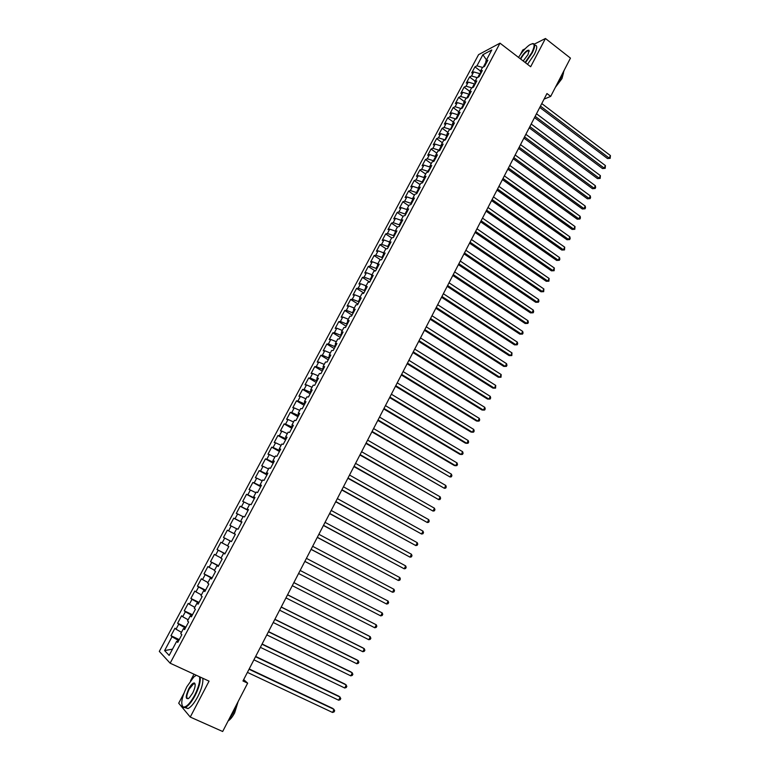 <?xml version="1.0" encoding="UTF-8"?>
<svg xmlns="http://www.w3.org/2000/svg" width="770" height="770" viewBox="0 0 770 770"><rect width="100%" height="100%" fill="white"/><g stroke="black" fill="none" stroke-linecap="round" stroke-linejoin="round"><path stroke-width="1.16" d="M193.982 674.193L190.537 680.747M183.847 693.443L178.698 703.212L190.257 717.062L222.674 731.5L247.642 683.163L243.686 679.583M478.574 54.651L159.313 651.401L170.151 663.201L500 43.159L478.574 54.651M525.13 48.779L522.801 49.954L520.308 54.689M486.476 59.935L482.886 54.709L476.948 65.835L474.946 66.875L471.702 72.948L473.694 71.928L471.519 75.999L469.536 77L466.283 83.102L468.256 82.12L466.071 86.202L464.098 87.174L460.835 93.295L462.789 92.342L460.595 96.443L458.65 97.376L455.359 103.526L457.303 102.612L455.108 106.732L453.164 107.627L449.873 113.796L451.798 112.92L449.593 117.059L447.668 117.925L444.357 124.114L446.273 123.267L444.049 127.425L442.144 128.253L438.823 134.471L440.719 133.662L438.496 137.83L436.6 138.629L433.26 144.876L435.146 144.096L432.913 148.283L431.036 149.043L427.687 155.319L429.544 154.577L427.302 158.774L425.444 159.506L422.085 165.8L423.933 165.098L421.671 169.313L419.833 170.006L416.454 176.33L418.283 175.656L416.021 179.891L414.202 180.555L410.805 186.898L412.624 186.263L410.352 190.517L408.543 191.143L405.136 197.515L406.935 196.918L404.654 201.191L402.854 201.769L399.438 208.169L401.218 207.611L398.927 211.894L397.156 212.443L393.72 218.873L395.482 218.343L393.181 222.655L391.43 223.165L387.974 229.614L389.726 229.133L387.416 233.454L385.674 233.926L382.209 240.404L383.941 239.951L381.622 244.302L379.899 244.735L376.424 251.241L378.137 250.828L375.808 255.188L374.095 255.582L370.611 262.118L372.305 261.742L369.966 266.122L368.272 266.478L364.768 273.042L366.453 272.705L364.104 277.104L362.429 277.421L358.907 284.014L360.572 283.716L358.214 288.134L356.558 288.413L353.016 295.025L354.662 294.766L352.294 299.203L350.658 299.443L347.106 306.085L348.733 305.873L346.356 310.32L344.739 310.522L341.177 317.192L342.785 317.019L340.398 321.485L338.79 321.648L335.21 328.347L336.808 328.213L334.401 332.698L332.823 332.823L329.223 339.551L330.802 339.454L328.395 343.959L326.827 344.036L323.217 350.793L324.767 350.735L322.351 355.268L320.801 355.307L317.182 362.092L318.713 362.073L316.287 366.626L314.757 366.626L311.119 373.431L312.63 373.46L310.195 378.031L308.683 377.983L305.026 384.827L306.527 384.894L304.073 389.476L302.591 389.399L298.914 396.261L300.396 396.377L297.932 400.978L296.46 400.852L292.773 407.753L294.236 407.908L291.763 412.528L290.309 412.364L286.613 419.284L288.047 419.486L285.564 424.135L284.14 423.914L280.415 430.873L281.839 431.113L279.346 435.781L277.931 435.522L274.197 442.509L275.602 442.798L273.1 447.476L271.704 447.178L267.96 454.194L269.336 454.521L266.824 459.228L265.448 458.882L261.685 465.937L263.042 466.302L260.52 471.028L259.163 470.643L255.38 477.718L256.718 478.132L254.187 482.886L252.858 482.453L249.056 489.556L250.375 490.018L247.825 494.783L246.516 494.311L242.704 501.443L244.003 501.953L241.443 506.747L240.153 506.217L236.323 513.388L237.603 513.937L235.033 518.749L233.762 518.181L229.912 525.381L231.164 525.977L228.584 530.809L227.343 530.193L223.473 537.422L224.705 538.066L222.116 542.917L220.894 542.253L217.015 549.52L218.218 550.213L215.619 555.083L214.416 554.371L210.518 561.667L211.712 562.408L209.094 567.307L207.91 566.547L204.002 573.871L205.167 574.661L202.539 579.579L201.384 578.771L197.447 586.134L198.593 586.971L195.955 591.909L194.82 591.052L190.864 598.444L191.99 599.329L189.343 604.286L188.227 603.382L184.261 610.812L185.358 611.746L182.692 616.722L181.605 615.769L177.62 623.228L178.698 624.21L176.022 629.215L174.954 628.214L170.959 635.702L179.246 639.61M482.886 54.709L491.78 49.973L485.764 61.263L486.39 62.919M231.443 541.608L230.163 540.935L231.452 541.589L235.399 534.197L234.099 533.552L236.717 528.634L238.017 529.26L241.953 521.877L240.635 521.28L243.243 516.391L244.571 516.968L248.479 509.615L247.141 509.066L249.74 504.206L251.087 504.725L254.986 497.41L253.619 496.91L256.208 492.069L257.575 492.55L261.454 485.264L260.067 484.811L262.647 479.98L264.033 480.413L267.902 473.165L266.497 472.761L269.057 467.948L270.472 468.333L274.312 461.115L272.888 460.758L275.439 455.975L276.873 456.312L280.704 449.122L279.25 448.814L281.791 444.049L283.244 444.338L287.056 437.187L285.593 436.917L288.115 432.172L289.597 432.422L293.389 425.3L291.897 425.079L294.419 420.353L295.911 420.555L299.694 413.461L298.183 413.288L300.685 408.581L302.206 408.745L305.969 401.68L304.439 401.545L306.932 396.868L308.472 396.983L312.216 389.947L310.666 389.861L313.149 385.192L314.709 385.269L318.443 378.262L316.874 378.214L319.348 373.575L320.926 373.604L324.632 366.636L323.044 366.626L325.508 362.006L327.106 361.996L330.802 355.047L329.194 355.095L331.649 350.485L333.266 350.427L336.942 343.516L335.316 343.603L337.761 339.021L339.397 338.916L343.064 332.034L341.408 332.159L343.844 327.597L345.499 327.452L349.147 320.599L347.482 320.772L349.907 316.229L351.582 316.047L355.211 309.222L353.526 309.425L355.942 304.901L357.627 304.679L361.245 297.884L359.542 298.134L361.948 293.63L363.661 293.36L367.261 286.594L365.538 286.892L367.925 282.407L369.658 282.089L373.248 275.352L371.506 275.689L373.883 271.223L375.635 270.876L379.206 264.168L377.444 264.534L379.822 260.087L381.583 259.702L385.144 253.022L383.364 253.436L385.722 249.008L387.512 248.575L391.054 241.924L389.254 242.377L391.612 237.969L393.412 237.497L396.935 230.875L395.125 231.366L397.464 226.977L399.284 226.467L402.797 219.874L400.968 220.403L403.297 216.024L405.136 215.484L408.629 208.911L406.791 209.478L409.111 205.128L410.959 204.541L414.443 197.996L412.585 198.602L414.895 194.271L416.762 193.645L420.237 187.129L418.351 187.774L420.651 183.462L422.538 182.798L425.993 176.311L424.097 176.994L426.387 172.692L428.293 171.999L431.739 165.54L429.824 166.253L432.105 161.97L434.02 161.238L437.447 154.809L435.522 155.559L437.793 151.295L439.728 150.525L443.145 144.115L441.191 144.914L443.462 140.66L445.416 139.851L448.814 133.48L446.85 134.307L449.103 130.072L451.066 129.235L454.454 122.873L452.471 123.739L454.724 119.533L456.706 118.647L460.075 112.324L458.083 113.219L460.316 109.022L462.318 108.108L465.677 101.813L463.665 102.747L465.889 98.57L467.91 97.617L471.25 91.341L469.228 92.313L471.442 88.146L473.473 87.164L476.803 80.917L474.763 81.918L476.967 77.78L479.017 76.759L482.328 70.532L480.278 71.572L482.472 67.442L484.542 66.393L487.843 60.195L485.764 61.263M230.163 540.935L227.535 545.872L228.805 546.565L224.84 554.015L223.579 553.284L220.942 558.24L222.193 558.991L218.208 566.47L216.967 565.7L214.31 570.676L215.542 571.465L211.538 578.982L210.326 578.164L207.659 583.159L208.863 584.006L204.849 591.553L203.655 590.686L200.98 595.711L202.154 596.596L198.121 604.181L196.947 603.256L194.261 608.31L195.416 609.253L191.364 616.866L190.219 615.894L187.514 620.957L188.65 621.958L184.579 629.61L183.452 628.58L180.748 633.672L181.855 634.721L177.764 642.411L176.667 641.333L169.159 655.424L164.616 650.583L172.008 636.742L170.959 635.702M544.072 99.128L550.694 96.394L546.96 93.545L242.964 680.978L247.642 683.163M185.455 627.974L184.675 627.598L184.049 628.772M176.022 629.215L181.47 632.314M178.698 624.21L184.675 627.598M176.667 641.333L178.111 641.756M192.115 615.461L191.345 615.095L190.806 616.096M182.692 616.722L188.14 619.783M185.358 611.746L191.345 615.095M183.452 628.58L184.887 629.042M198.747 603.006L197.977 602.631L197.534 603.478M189.343 604.286L194.791 607.309M191.99 599.329L197.977 602.631M190.219 615.894L191.624 616.375M205.349 590.609L204.589 590.234L204.223 590.908M195.955 591.909L201.413 594.892M198.593 586.971L204.589 590.234M196.947 603.256L198.333 603.776M211.923 578.27L210.893 578.405M202.539 579.579L207.996 582.534M205.167 574.661L211.163 577.895M203.655 590.686L205.022 591.225M218.468 565.979L217.525 565.95M209.094 567.307L214.551 570.224M211.712 562.408L217.708 565.604M210.326 578.164L211.673 578.732M224.984 553.746L224.128 553.553M215.619 555.083L221.086 557.971M218.218 550.213L224.224 553.361M216.967 565.7L218.295 566.297M223.473 537.422L230.702 541.214M222.116 542.917L227.583 545.766M224.705 538.066L230.721 541.185M223.579 553.284L224.888 553.919M235.351 534.284L234.638 533.831M228.584 530.809L234.6 533.899M231.164 525.977L236.64 528.778M241.79 522.185L241.164 521.579M235.033 518.749L241.048 521.8M237.603 513.937L243.079 516.699M234.099 533.552L235.379 534.226M248.2 510.144L247.661 509.374M241.443 506.747L247.459 509.75M244.003 501.953L249.48 504.677M240.635 521.28L241.895 521.983M254.591 498.151L253.85 497.757L254.139 497.228M247.825 494.783L253.85 497.757M250.375 490.018L255.861 492.713M247.141 509.066L248.383 509.798M260.943 486.217L260.212 485.822L260.578 485.139M254.187 482.886L260.212 485.822M256.718 478.132L262.214 480.798M253.619 496.91L254.841 497.67M267.277 474.33L266.545 473.935L266.988 473.098M260.52 471.028L266.545 473.935M263.042 466.302L268.528 468.93M260.067 484.811L261.28 485.591M273.581 462.491L272.85 462.096L273.379 461.105M266.824 459.228L272.85 462.096M269.336 454.521L274.823 457.12M266.497 472.761L267.681 473.569M279.856 450.71L279.135 450.306L279.731 449.17M273.1 447.476L279.135 450.306M275.602 442.798L281.098 445.349M272.888 460.758L274.062 461.596M286.103 438.977L285.381 438.573L286.065 437.293M279.346 435.781L285.381 438.573M281.839 431.113L287.335 433.645M279.25 448.814L280.405 449.68M292.331 427.292L291.609 426.888L292.369 425.464M285.564 424.135L291.609 426.888M288.047 419.486L293.553 421.979M285.593 436.917L286.729 437.812M298.519 415.656L297.807 415.251L298.644 413.683M291.763 412.528L297.807 415.251M294.236 407.908L299.742 410.362M291.897 425.079L293.024 425.993M304.689 404.077L303.986 403.663L304.891 401.95M297.932 400.978L303.986 403.663M300.396 396.377L305.902 398.802M298.183 413.288L299.289 414.231M310.839 392.546L310.127 392.132L311.119 390.275M304.073 389.476L310.127 392.132M306.527 384.894L312.033 387.291M304.439 401.545L305.526 402.517M316.951 381.054L316.249 380.64L317.307 378.647M310.195 378.031L316.249 380.64M312.63 373.46L318.145 375.827M310.666 389.861L311.735 390.852M323.044 369.619L322.341 369.205L323.477 367.069M316.287 366.626L322.341 369.205M318.713 362.073L324.228 364.412M316.874 378.214L317.923 379.235M329.108 358.233L328.405 357.809L329.618 355.538M322.351 355.268L328.405 357.809M324.767 350.735L330.282 353.045M323.044 366.626L324.083 367.675M335.142 346.895L334.45 346.471L335.739 344.055M328.395 343.959L334.45 346.471M330.802 339.454L336.317 341.726M329.194 355.095L330.214 356.164M341.158 335.605L340.465 335.181L341.822 332.63M334.401 332.698L340.465 335.181M336.808 328.213L342.323 330.455M335.316 343.603L336.317 344.69M347.145 324.363L346.462 323.929L347.886 321.244M340.398 321.485L346.462 323.929M342.785 317.019L348.31 319.232M341.408 332.159L342.4 333.275M353.112 313.159L352.429 312.736L353.931 309.915M346.356 310.32L352.429 312.736M348.733 305.873L354.258 308.048M347.482 320.772L348.454 321.908M359.051 302.013L358.368 301.58L359.936 298.635M352.294 299.203L358.368 301.58M354.662 294.766L360.196 296.922M353.526 309.425L354.479 310.589M364.961 290.906L364.287 290.473L365.923 287.393M358.214 288.134L364.287 290.473M360.572 283.716L366.097 285.834M359.542 298.134L360.485 299.318M370.851 279.847L370.178 279.414L371.881 276.209M364.104 277.104L370.178 279.414M366.453 272.705L371.977 274.803M365.538 286.892L366.462 288.096M376.713 268.836L376.039 268.403L377.82 265.063M369.966 266.122L376.039 268.403M372.305 261.742L377.839 263.812M371.506 275.689L372.411 276.921M382.555 257.873L381.882 257.44L383.73 253.965M375.808 255.188L381.882 257.44M378.137 250.828L383.672 252.858M377.444 264.534L378.339 265.794M388.369 246.958L387.705 246.516L389.62 242.925M381.622 244.302L387.705 246.516M383.941 239.951L389.476 241.963M383.364 253.436L384.24 254.716M394.163 236.082L393.499 235.639L395.482 231.914M387.416 233.454L393.499 235.639M389.726 229.133L395.26 231.106M389.254 242.377L390.12 243.676M399.928 225.254L399.264 224.811L401.314 220.961M393.181 222.655L399.264 224.811M395.482 218.343L401.026 220.297M395.125 231.366L395.972 232.684M405.675 214.464L405.01 214.022L407.128 210.056M398.927 211.894L405.01 214.022M401.218 207.611L406.829 209.555M400.968 220.403L401.796 221.741M411.392 203.732L410.737 203.28L412.913 199.189M404.654 201.191L410.737 203.28M406.935 196.918L412.758 198.91M406.791 209.478L407.6 210.845M417.09 193.029L416.435 192.587L418.678 188.371M410.352 190.517L416.435 192.587M412.624 186.263L418.639 188.294M412.585 198.602L413.384 199.998M422.769 182.384L422.114 181.932L424.52 177.783M416.021 179.891L422.114 181.932M418.283 175.656L424.376 177.678M418.351 187.774L419.14 189.189M428.418 171.768L427.764 171.315L430.392 167.34M421.671 169.313L427.764 171.315M423.933 165.098L430.016 167.09M424.097 176.994L424.867 178.428M434.039 161.209L433.394 160.747L435.637 156.541L436.215 156.945M427.302 158.774L433.394 160.747M429.544 154.577L435.637 156.541M429.824 166.253L430.574 167.706M439.535 150.602L439.006 150.227L441.239 146.03L441.884 146.483M432.913 148.283L439.006 150.227M435.146 144.096L441.239 146.03M435.522 155.559L436.263 157.032M444.983 140.034L446.812 135.568L447.457 136.02M438.496 137.83L444.588 139.745M440.719 133.662L446.812 135.568M441.191 144.914L441.922 146.406M450.421 129.504L452.365 125.144L453.001 125.606M444.049 127.425L450.142 129.312M446.273 123.267L452.365 125.144M446.85 134.307L447.562 135.818M455.85 119.032L457.89 114.769L458.525 115.231M449.593 117.059L455.686 118.907M451.798 112.92L457.89 114.769M452.471 123.739L453.174 125.279M461.259 108.599L463.405 104.431L464.031 104.893M455.108 106.732L461.201 108.56M457.303 102.612L463.405 104.431M458.083 113.219L458.766 114.778M469.517 94.594L468.892 94.132L466.736 98.165M460.595 96.443L466.62 98.223M462.789 92.342L468.892 94.132M463.665 102.747L464.339 104.325M474.975 84.344L474.349 83.872L472.289 87.742M466.071 86.202L471.943 87.905M468.256 82.12L474.349 83.872M469.228 92.313L469.883 93.911M480.413 74.132L479.787 73.66L477.824 77.347M471.519 75.999L477.246 77.635M473.694 71.928L479.787 73.66M474.763 81.918L475.408 83.535M486.024 61.956L483.339 67M476.948 65.835L482.54 67.414M480.278 71.572L480.904 73.208M500 43.159L530.665 66.74L545.449 38.5L534.332 44.121M545.449 38.5L570.454 58.125L550.694 96.394M190.257 717.062L209.055 681.142L170.151 663.201M178.756 640.534L177.986 640.168L177.273 641.506M172.008 636.742L177.986 640.168M172.499 649.139L164.616 650.583M474.946 66.875L480.538 71.081M469.536 77L475.148 81.187M464.098 87.174L469.739 91.341M458.65 97.376L464.31 101.544M453.164 107.627L458.853 111.775M447.668 117.925L453.376 122.055M442.144 128.253L447.88 132.373M436.6 138.629L442.355 142.729M431.036 149.043L436.811 153.134M425.444 159.506L431.248 163.577M419.833 170.006L425.656 174.059M414.202 180.555L420.054 184.588M408.543 191.143L414.414 195.166M402.854 201.769L408.764 205.783M397.156 212.443L403.076 216.437M391.43 223.165L397.378 227.14M385.674 233.926L391.728 237.94M379.899 244.735L386.222 248.883M374.095 255.582L380.717 259.894M368.272 266.478L375.211 270.963M362.429 277.421L369.677 282.061M356.558 288.413L363.835 293.033M350.658 299.443L357.973 304.044M344.739 310.522L352.083 315.103M338.79 321.648L346.163 326.211M332.823 332.823L340.225 337.356M326.827 344.036L334.267 348.55M320.801 355.307L328.27 359.802M314.757 366.626L322.255 371.092M308.683 377.983L316.22 382.43M302.591 389.399L310.156 393.817M296.46 400.852L304.063 405.251M290.309 412.364L297.952 416.743M284.14 423.914L291.801 428.274M277.931 435.522L285.641 439.853M271.704 447.178L279.443 451.49M265.448 458.882L273.215 463.174M259.163 470.643L266.969 474.907M252.858 482.453L260.693 486.688M246.516 494.311L254.398 498.517M240.153 506.217L248.065 510.404M233.762 518.181L241.703 522.339M227.343 530.193L235.322 534.332M217.015 549.52L225.052 553.62M210.518 561.667L218.593 565.738M204.002 573.871L212.106 577.914M197.447 586.134L205.59 590.147M190.864 598.444L199.055 602.429M184.261 610.812L192.481 614.768M177.62 623.228L185.878 627.165M539.78 107.415L607.501 158.553L609.176 158.062L540.453 106.116M610.427 155.559L610.187 158.322L609.176 158.062L610.427 155.559L541.772 103.575M610.187 158.322L607.501 158.553M534.515 117.608L602.506 168.563L604.171 168.091L535.169 116.337M605.422 165.579L605.191 168.341L604.171 168.091L605.422 165.579L536.497 113.777M605.191 168.341L602.506 168.563M529.211 127.839L597.481 178.611L599.147 178.159L529.866 126.588M600.398 175.637L600.176 178.399L599.147 178.159L600.398 175.637L531.194 124.028M600.176 178.399L597.481 178.611M525.082 62.447L531.772 52.745C535.496 44.689 534.736 42.09 529.49 44.958C525.718 47.682 522.06 51.831 518.518 57.404M532.33 43.669L532.58 43.611C535.468 43.418 535.352 46.508 532.234 52.87L525.458 62.726M520.347 58.809L520.635 58.241C524.091 52.601 526.882 49.944 529 50.271L528.018 54.593L523.196 60.994M529.211 51.138L528.268 50.599C525.929 51.58 523.542 54.169 521.088 58.366L520.732 59.097M564.285 70.07L562.1 76.009L557.634 82.948M563.534 72.803L561.965 78.607L555.334 87.395M534.669 45.189C537.518 45.064 537.393 48.154 534.303 54.468L527.517 64.314M196.292 675.261L193.751 677.042L186.85 686.715C181.71 697.379 180.488 704.146 183.164 706.985C186.167 707.505 189.988 703.616 194.627 695.32C198.67 687.148 200.296 680.959 199.478 676.724M200.171 677.051C200.72 681.517 199.026 687.697 195.08 695.589C191.653 701.932 188.419 705.859 185.397 707.389L183.337 707.543L182.009 705.541M188.756 688.823C191.056 684.694 192.962 682.759 194.473 683.019C195.811 684.386 195.205 687.754 192.644 693.125L189.218 697.947C185.416 700.036 185.252 696.985 188.756 688.823M195.147 684.145L193.703 683.635L189.208 689.083C186.359 695.262 186.042 698.467 188.236 698.717M236.823 704.107L233.262 712.914L228.401 720.412M238.103 701.624L234.667 712.818C232.492 716.918 230.317 719.613 228.161 720.884M202.78 678.245C203.338 682.721 201.653 688.9 197.726 696.783C194.3 703.125 191.066 707.053 188.034 708.573L184.906 707.572M523.898 138.109L592.448 188.698L594.103 188.275L524.534 136.887M595.364 185.743L595.643 187.485L595.133 188.496L594.103 188.275L595.364 185.743L525.862 134.307M595.133 188.496L592.448 188.698M518.566 148.427L587.394 198.824L589.031 198.419L519.182 147.224M590.301 195.878L590.59 197.611L590.08 198.631L589.031 198.419L590.301 195.878L520.52 144.635M590.08 198.631L587.394 198.824M513.205 158.774L582.312 208.988L583.949 208.612L513.811 157.609M585.219 206.062L585.518 207.785L585.007 208.805L583.949 208.612L585.219 206.062L515.159 155.011M585.007 208.805L582.312 208.988M507.825 169.169L577.221 219.19L578.847 218.844L508.412 168.033M580.128 216.283L580.426 217.997L579.906 219.026L578.847 218.844L580.128 216.283L509.769 165.425M579.906 219.026L577.221 219.19M502.425 179.612L572.11 229.441L573.717 229.113L503.003 178.496M575.007 226.544L574.795 229.277L573.717 229.113L575.007 226.544L504.36 175.878M574.795 229.277L572.11 229.441M496.997 190.094L566.97 239.73L568.578 239.422L497.564 189.006M569.867 236.842L570.175 238.546L569.656 239.576L568.578 239.422L569.867 236.842L498.922 186.379M569.656 239.576L566.97 239.73M491.558 200.614L561.811 250.048L563.409 249.769L492.107 199.555M564.708 247.18L564.506 249.913L563.409 249.769L564.708 247.18L493.474 196.918M564.506 249.913L561.811 250.048M486.091 211.182L556.643 260.424L558.231 260.164L486.621 210.152M559.521 257.565L559.848 259.249L559.328 260.289L558.231 260.164L559.521 257.565L487.997 207.496M559.328 260.289L556.643 260.424M480.596 221.789L551.445 270.828L553.024 270.597L481.115 220.788M554.323 267.989L554.13 270.713L553.024 270.597L554.323 267.989L482.492 218.122M554.13 270.713L551.445 270.828M475.08 232.434L546.228 281.281L547.797 281.069L475.591 231.462M549.106 278.451L548.914 281.175L547.797 281.069L549.106 278.451L476.976 228.796M548.914 281.175L546.228 281.281M469.546 243.137L540.992 291.772L542.542 291.589L470.037 242.194M543.861 288.952L543.678 291.676L542.542 291.589L543.861 288.952L471.433 239.508M543.678 291.676L540.992 291.772M463.992 253.869L535.728 302.302L537.277 302.148L464.464 252.955M538.596 299.501L538.942 301.166L538.413 302.215L537.277 302.148L538.596 299.501L465.86 250.26M538.413 302.215L535.728 302.302M458.41 264.659L530.453 312.88L531.993 312.745L458.872 263.773M533.312 310.098L533.668 311.744L533.138 312.803L531.993 312.745L533.312 310.098L460.277 261.059M533.138 312.803L530.453 312.88M452.808 275.487L525.15 323.496L526.68 323.39L453.251 274.63M528.008 320.724L528.364 322.37L527.835 323.429L526.68 323.39L528.008 320.724L454.656 271.906M527.835 323.429L525.15 323.496M447.187 286.353L519.827 334.151L521.348 334.074L447.611 285.526M522.686 331.398L523.051 333.035L522.512 334.103L521.348 334.074L522.686 331.398L449.025 282.802M522.512 334.103L519.827 334.151M441.537 297.268L514.485 344.854L515.996 344.806L441.951 296.469M517.334 342.121L517.71 343.747L517.171 344.816L515.996 344.806L517.334 342.121L443.366 293.736M517.171 344.816L514.485 344.854M435.858 308.231L509.114 355.605L510.616 355.576L436.263 307.461M511.963 352.881L511.809 355.576L510.616 355.576L511.963 352.881L437.687 304.718M511.809 355.576L509.114 355.605M430.161 319.242L503.734 366.395L505.226 366.395L430.546 318.501M506.573 363.681L506.958 365.298L506.419 366.376L505.226 366.395L506.573 363.681L431.98 315.739M424.443 330.292L498.325 377.223L499.807 377.252L424.809 329.589M501.164 374.528L501.01 377.223L499.807 377.252L501.164 374.528L426.243 326.807M418.697 341.389L492.896 388.099L494.359 388.157L419.053 340.715M495.726 385.423L495.582 388.109L494.359 388.157L495.726 385.423L420.497 337.934M412.932 352.535L487.439 399.024L488.902 399.101L413.269 351.89M490.269 396.358L490.673 397.946L490.124 399.043L488.902 399.101L490.269 396.358L414.712 349.099M407.137 363.729L481.972 409.986L483.416 410.092L407.455 363.113M484.792 407.34L485.206 408.918L484.657 410.015L483.416 410.092L484.792 407.34L408.918 360.302M401.324 374.971L476.476 420.998L477.91 421.132L401.622 374.384M479.286 418.37L479.71 419.929L479.152 421.036L477.91 421.132L479.286 418.37L403.085 371.564M395.482 386.251L470.951 432.047L472.376 432.211L395.77 385.703M473.762 429.439L474.185 430.998L473.637 432.105L472.376 432.211L473.762 429.439L397.233 382.873M389.62 397.589L465.407 443.145L466.822 443.337L389.889 397.07M468.218 440.556L468.651 442.105L468.093 443.212L466.822 443.337L468.218 440.556L391.362 394.221M383.73 408.966L459.844 454.29L461.249 454.512L383.98 408.485M462.645 451.711L463.088 453.251L462.529 454.367L461.249 454.512L462.645 451.711L385.462 405.626M377.82 420.401L454.262 465.484L455.657 465.735L378.051 419.948M457.053 462.924L457.505 464.454L456.947 465.571L455.657 465.735L457.053 462.924L379.533 417.08M371.881 431.874L450.036 476.996L372.093 431.46M451.441 474.176L451.894 475.696L451.336 476.822L450.036 476.996L451.441 474.176L373.585 428.572M365.914 443.405L444.386 488.305L366.116 443.019M445.801 485.475L446.263 486.986L445.695 488.113L444.386 488.305L445.801 485.475L367.608 440.122M359.917 454.983L438.717 499.663L360.1 454.627M440.142 496.823L440.613 498.325L440.045 499.46L438.717 499.663L440.142 496.823L361.611 451.721M353.902 466.601L433.029 511.068L354.075 466.283M434.453 508.21L434.935 509.711L434.367 510.847L433.029 511.068L434.453 508.21L355.576 463.367M347.867 478.276L427.311 522.522L348.011 477.997M428.746 519.654L429.227 521.136L428.659 522.281L427.311 522.522L428.746 519.654L349.532 475.061M341.793 489.999L421.575 534.024L341.928 489.749M423.019 531.146L423.51 532.619L422.932 533.764L421.575 534.024L423.019 531.146L343.449 486.804M335.701 501.78L415.819 545.574L335.816 501.559M417.253 542.677L417.754 544.14L417.176 545.295L415.819 545.574L417.253 542.677L337.347 498.604M329.589 513.6L410.025 557.172L329.675 513.417M411.478 554.265L411.979 555.719L411.401 556.874L410.025 557.172L411.478 554.265L331.216 510.452M323.439 525.477L404.221 568.809L323.516 525.332M405.675 565.902L406.185 567.336L405.607 568.501L404.221 568.809L405.675 565.902L325.056 522.349M317.269 537.402L398.379 580.503L317.327 537.296M399.842 577.577L400.361 579.011L399.784 580.185L398.379 580.503L399.842 577.577L318.876 534.303M311.07 549.385L392.527 592.246L311.109 549.308M393.99 589.31L394.519 590.734L393.932 591.909L392.527 592.246L393.99 589.31L312.659 546.305M304.843 561.417L386.636 604.046L304.862 561.378M388.109 601.091L388.648 602.506L388.061 603.68L386.636 604.046L388.109 601.091L306.422 558.356M300.156 570.464L382.209 612.92L380.726 615.885L298.587 573.496M382.209 612.92L382.757 614.325L382.161 615.509L380.726 615.885M293.87 582.621L376.28 624.797L374.798 627.781L292.292 585.672M293.88 582.592L376.28 624.797L376.838 626.193L376.241 627.377L374.798 627.781M287.547 594.835L370.332 636.732L368.84 639.726L285.959 597.895M287.576 594.767L369.109 636.039L370.89 638.109L370.293 639.302L368.84 639.726M281.194 607.097L364.354 648.715L362.853 651.718L279.606 610.177M281.252 607.001L363.151 647.984L364.922 650.082L364.316 651.285L362.853 651.718M274.823 619.417L358.348 660.747L356.837 663.759L273.225 622.506M274.9 619.282L357.155 659.986L358.926 662.104L358.32 663.307L356.837 663.759M268.422 631.795L352.314 672.826L350.802 675.858L266.815 634.894M268.509 631.612L351.139 672.037L352.901 674.174L352.294 675.386L350.802 675.858M261.993 644.221L346.259 684.963L344.748 688.005L260.375 647.339M262.098 644.009L345.095 684.135L346.856 686.301L346.25 687.514L344.748 688.005M255.525 656.704L340.176 697.148L338.656 700.209L253.908 659.832M255.659 656.444L339.031 696.292L340.783 698.477L340.176 699.699L338.656 700.209M249.037 669.246L334.074 709.391L332.544 712.462L247.411 672.383M249.191 668.947L332.938 708.496L334.681 710.7L334.074 711.932L332.544 712.462M529.048 50.791L529 50.271M528.268 50.599L529.202 51.321M183.164 706.985L183.337 707.543M194.646 683.568L194.473 683.019M193.703 683.635L195.176 684.309M188.034 708.573L185.397 707.389"/></g></svg>

